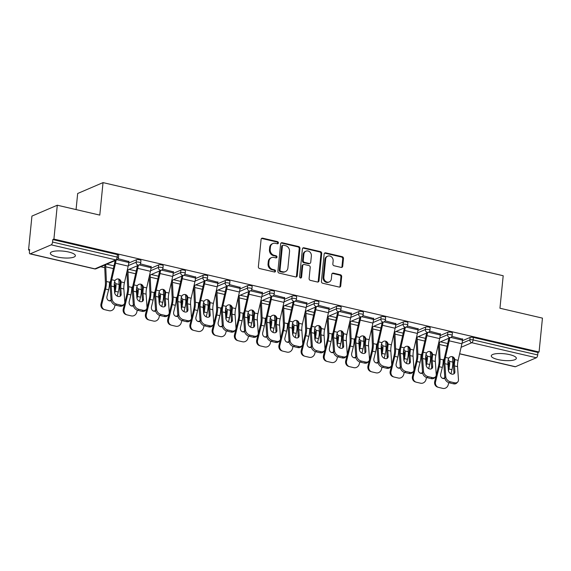 <?xml version="1.0" encoding="UTF-8"?>
<svg xmlns="http://www.w3.org/2000/svg" width="571" height="571" viewBox="0 0 571 571"><rect width="100%" height="100%" fill="white"/><g stroke="black" fill="none" stroke-linecap="round" stroke-linejoin="round"><path stroke-width="0.86" d="M278.391 242.932A1.106 0.964 66.8 0 0 277.52 241.64L262.646 238.178A1.585 1.37 66.8 0 0 261.097 239.37L258.37 266.707A1.585 1.37 66.8 0 0 259.612 268.548L274.487 272.01A1.106 0.964 66.8 0 0 274.701 269.89L272.774 269.441A5.068 4.397 66.8 0 1 268.784 263.538L269.012 261.261A5.068 4.397 66.8 0 1 271.489 257.642A5.068 4.397 66.8 0 1 273.973 257.442L275.9 257.892A1.106 0.964 66.8 0 0 276.107 255.765L274.187 255.316A5.068 4.397 66.8 0 1 270.19 249.413L270.418 247.136A5.068 4.397 66.8 0 1 272.902 243.517A5.068 4.397 66.8 0 1 275.386 243.317L277.306 243.767A1.106 0.964 66.8 0 0 278.391 242.932M277.442 243.788A1.106 0.964 66.8 0 0 276.778 241.961L261.911 238.5A1.585 1.37 66.8 0 0 261.525 238.464M274.622 272.032A1.106 0.964 66.8 0 0 273.959 270.204L272.039 269.755L272.774 269.441M276.029 257.914A1.106 0.964 66.8 0 0 275.372 256.079L273.445 255.637L274.187 255.316M509.575 354.62A12.591 3.369 -174.3 0 0 491.281 355.847A12.591 3.369 -174.3 0 0 498.04 359.566A12.591 3.369 -174.3 0 0 516.334 358.345A12.591 3.369 -174.3 0 0 509.575 354.62M68.62 252.004A12.591 3.369 -174.3 0 0 50.334 253.224A12.591 3.369 -174.3 0 0 57.086 256.95A12.591 3.369 -174.3 0 0 75.379 255.722A12.591 3.369 -174.3 0 0 68.62 252.004M341.158 267.406A1.585 1.37 66.8 0 0 342.707 266.214L343.478 258.542A1.585 1.37 66.8 0 0 342.229 256.7L325.706 252.853A1.585 1.37 66.8 0 0 324.157 254.052L321.43 281.382A1.585 1.37 66.8 0 0 322.679 283.23L339.195 287.07A1.585 1.37 66.8 0 0 340.744 285.878L341.672 276.614A1.585 1.37 66.8 0 0 340.423 274.772L333.357 273.124A1.585 1.37 66.8 0 0 331.801 274.316L331.344 278.912A4.24 3.676 66.8 0 1 329.267 281.938A4.24 3.676 66.8 0 1 325.441 281.182A4.24 3.676 66.8 0 1 323.857 277.171L325.648 259.177A4.24 3.676 66.8 0 1 327.725 256.151A4.24 3.676 66.8 0 1 331.551 256.907A4.24 3.676 66.8 0 1 333.143 260.918L332.843 263.916A1.585 1.37 66.8 0 0 334.092 265.758L341.158 267.406M30.292 253.817L94.893 268.848L115.813 259.876L51.212 244.845L30.292 253.817A2.42 1.021 -76.9 0 1 29.97 253.852A2.42 1.021 -76.9 0 1 29.414 251.968L29.656 249.498L28.55 249.97L31.933 216.088L57.293 205.217L99.789 215.103L103.03 182.613L503.194 275.743L499.953 308.233L542.45 318.126L539.067 352.007L53.91 239.099L52.803 239.57L52.553 242.047L117.155 257.086L117.405 254.609L52.803 239.57M57.293 205.217L53.91 239.099M299.939 248.414A1.585 1.37 66.8 0 0 298.69 246.572L282.174 242.725A1.585 1.37 66.8 0 0 280.625 243.917L277.891 271.254A1.585 1.37 66.8 0 0 279.14 273.095L295.664 276.942A1.585 1.37 66.8 0 0 297.213 275.75L299.939 248.414L299.204 248.728A1.585 1.37 66.8 0 0 297.955 246.886L281.432 243.039A1.585 1.37 66.8 0 0 281.053 243.01M303.943 247.793L320.459 251.633A1.585 1.37 66.8 0 1 321.709 253.481L318.982 280.811A1.585 1.37 66.8 0 1 317.426 282.01L310.36 280.361A1.585 1.37 66.8 0 1 309.111 278.52L310.217 267.428A1.585 1.37 66.8 0 0 308.968 265.586L304.279 264.494A1.585 1.37 66.8 0 0 302.73 265.686L301.574 277.228A1.106 0.964 66.8 0 1 299.618 276.771L302.387 248.985A1.585 1.37 66.8 0 1 303.943 247.793L303.201 248.107L319.717 251.954L320.459 251.633M103.03 182.613L77.67 193.49L76.064 209.586M51.212 244.845A2.42 1.021 -76.9 0 0 52.553 242.047M539.067 352.007L537.961 352.478L537.711 354.955A2.42 1.021 103.1 0 1 536.369 357.753L515.449 366.725A2.42 1.021 103.1 0 1 515.135 366.76L459.619 353.842M104.75 267.706L100.717 266.764M29.585 250.212L28.55 249.97M128.889 261.518L118.183 258.699M447.864 332.243A2.42 0.65 5.7 0 1 451.111 332.272A2.42 0.65 5.7 0 1 452.41 332.986L452.161 335.462A2.42 0.65 5.7 0 0 450.862 334.742A2.42 0.65 -174.3 0 0 447.614 334.72L447.864 332.243L440.191 335.534M462.439 340.716L470.111 337.425A2.42 0.65 5.7 0 1 473.359 337.447L473.109 339.923L537.711 354.955M537.961 352.478L473.359 337.447M117.405 254.609A2.42 0.65 5.7 0 1 118.704 255.323L118.454 257.799A2.42 0.65 5.7 0 0 117.155 257.086A2.42 1.021 -76.9 0 1 115.813 259.876A2.42 2.098 66.8 0 0 116.998 259.784A2.42 2.42 0 0 0 118.454 257.799M440.348 334.006L429.642 331.187M403.369 321.894A2.42 0.65 5.7 0 1 406.616 321.916A2.42 0.65 5.7 0 1 407.915 322.629L407.665 325.106A2.42 0.65 5.7 0 0 406.366 324.392A2.42 0.65 -174.3 0 0 403.119 324.364L403.369 321.894L395.696 325.177M395.86 323.65L385.147 320.831M358.873 311.538A2.42 0.65 5.7 0 1 362.121 311.559A2.42 0.65 5.7 0 1 363.42 312.273L363.17 314.749A2.42 0.65 5.7 0 0 361.871 314.036A2.42 0.65 -174.3 0 0 358.624 314.014L358.873 311.538L351.208 314.828M351.365 313.293L340.651 310.474M314.378 301.181A2.42 0.65 5.7 0 1 317.626 301.202A2.42 0.65 5.7 0 1 318.925 301.923L318.682 304.393A2.42 0.65 5.7 0 0 317.383 303.679A2.42 0.65 -174.3 0 0 314.129 303.658L314.378 301.181L306.713 304.471M306.87 302.937L296.156 300.118M269.883 290.825A2.42 0.65 5.7 0 1 273.131 290.846A2.42 0.65 5.7 0 1 274.43 291.567L274.187 294.044A2.42 0.65 5.7 0 0 272.888 293.323A2.42 0.65 -174.3 0 0 269.64 293.301L269.883 290.825L262.217 294.115M262.375 292.588L251.661 289.768M225.388 280.475A2.42 0.65 5.7 0 1 228.636 280.497A2.42 0.65 5.7 0 1 229.935 281.21L229.692 283.687A2.42 0.65 5.7 0 0 228.393 282.966A2.42 0.65 -174.3 0 0 225.145 282.945L225.388 280.475L217.722 283.758M217.879 282.231L207.166 279.412M180.893 270.119A2.42 0.65 5.7 0 1 184.14 270.14A2.42 0.65 5.7 0 1 185.447 270.854L185.197 273.331A2.42 0.65 5.7 0 0 183.898 272.617A2.42 0.65 -174.3 0 0 180.65 272.595L180.893 270.119L173.227 273.402M173.384 271.875L162.678 269.055M136.405 259.762A2.42 0.65 5.7 0 1 139.652 259.784A2.42 0.65 5.7 0 1 140.951 260.497L140.702 262.974A2.42 0.65 5.7 0 0 139.403 262.26A2.42 0.65 -174.3 0 0 136.155 262.239L136.405 259.762L128.732 263.053M151.137 266.7L140.43 263.881M158.645 264.937A2.42 0.65 5.7 0 1 161.9 264.958A2.42 0.65 5.7 0 1 163.199 265.679L162.949 268.156A2.42 0.65 5.7 0 0 161.65 267.435A2.42 0.65 -174.3 0 0 158.403 267.414L158.645 264.937L150.98 268.227M195.632 277.049L184.918 274.23M203.14 275.293A2.42 0.65 5.7 0 1 206.388 275.315A2.42 0.65 5.7 0 1 207.694 276.036L207.444 278.505A2.42 0.65 5.7 0 0 206.145 277.791A2.42 0.65 -174.3 0 0 202.898 277.77L203.14 275.293L195.475 278.584M240.127 287.406L229.414 284.586M247.636 285.65A2.42 0.65 5.7 0 1 250.883 285.671A2.42 0.65 5.7 0 1 252.182 286.385L251.939 288.862A2.42 0.65 5.7 0 0 250.64 288.148A2.42 0.65 -174.3 0 0 247.393 288.127L247.636 285.65L239.97 288.94M284.622 297.762L273.909 294.943M292.131 296.006A2.42 0.65 5.7 0 1 295.378 296.028A2.42 0.65 5.7 0 1 296.677 296.742L296.435 299.218A2.42 0.65 5.7 0 0 295.136 298.505A2.42 0.65 -174.3 0 0 291.881 298.483L292.131 296.006L284.465 299.29M329.117 308.119L318.404 305.299M336.626 306.356A2.42 0.65 5.7 0 1 339.873 306.384A2.42 0.65 5.7 0 1 341.173 307.098L340.93 309.575A2.42 0.65 5.7 0 0 339.624 308.854A2.42 0.65 -174.3 0 0 336.376 308.832L336.626 306.356L328.96 309.646M373.612 318.475L362.899 315.656M381.121 316.712A2.42 0.65 5.7 0 1 384.369 316.734A2.42 0.65 5.7 0 1 385.668 317.455L385.418 319.924A2.42 0.65 5.7 0 0 384.119 319.21A2.42 0.65 -174.3 0 0 380.871 319.189L381.121 316.712L373.448 320.003M418.1 328.825L407.394 326.005M425.616 327.069A2.42 0.65 5.7 0 1 428.864 327.09A2.42 0.65 5.7 0 1 430.163 327.804L429.913 330.281A2.42 0.65 5.7 0 0 428.614 329.567A2.42 0.65 -174.3 0 0 425.366 329.546L425.616 327.069L417.943 330.359M462.596 339.181L451.889 336.362M272.902 243.517L272.16 243.838A5.068 4.397 66.8 0 0 269.676 247.457L270.418 247.136M273.445 255.637A5.068 4.397 66.8 0 1 269.455 249.734L269.676 247.457M271.489 257.642L270.754 257.964A5.068 4.397 66.8 0 0 268.27 261.575L269.012 261.261M272.039 269.755A5.068 4.397 66.8 0 1 268.042 263.852L268.27 261.575M296.042 276.971A1.585 1.37 66.8 0 0 296.47 276.064L299.204 248.728M283.501 245.209A1.106 0.964 66.8 0 0 282.417 246.044L280.018 270.04A1.106 0.964 66.8 0 0 280.896 271.332L282.923 271.803A5.068 4.397 66.8 0 0 285.407 271.603A5.068 4.397 66.8 0 0 287.891 267.985L289.526 251.583A5.068 4.397 66.8 0 0 285.529 245.68L283.501 245.209M282.959 245.252L282.217 245.573A1.106 0.964 66.8 0 0 281.674 246.358L282.417 246.044M285.407 271.603L284.665 271.917A5.068 4.397 66.8 0 1 282.188 272.117L280.154 271.646A1.106 0.964 66.8 0 1 279.283 270.354L281.674 246.358M317.804 282.038A1.585 1.37 66.8 0 0 318.24 281.132L320.966 253.795A1.585 1.37 66.8 0 0 319.717 251.954M303.501 264.559L302.766 264.873A1.585 1.37 66.8 0 0 301.988 266.007L300.838 277.549L301.574 277.228M300.624 278.084A1.106 0.964 66.8 0 0 300.838 277.549M311.366 255.929A4.24 3.676 66.8 0 0 309.775 251.911A4.24 3.676 66.8 0 0 305.949 251.161A4.24 3.676 66.8 0 0 303.879 254.188L303.244 260.526A1.585 1.37 66.8 0 0 304.493 262.367L309.182 263.459A1.585 1.37 66.8 0 0 310.731 262.267L311.366 255.929M305.949 251.161L305.214 251.476A4.24 3.676 66.8 0 0 303.137 254.502L303.879 254.188M309.953 263.395L309.218 263.716A1.585 1.37 66.8 0 1 308.44 263.781L303.751 262.689A1.585 1.37 66.8 0 1 302.502 260.84L303.137 254.502M303.201 248.107A1.585 1.37 66.8 0 0 302.823 248.078M327.725 256.151L326.983 256.472A4.24 3.676 66.8 0 0 324.913 259.491L325.648 259.177M329.267 281.938L328.532 282.252A4.24 3.676 66.8 0 1 324.706 281.503A4.24 3.676 66.8 0 1 323.115 277.485L324.913 259.491M339.574 287.106A1.585 1.37 66.8 0 0 340.009 286.199L340.93 276.935A1.585 1.37 66.8 0 0 339.681 275.086L332.615 273.445A1.585 1.37 66.8 0 0 332.236 273.409M341.537 267.435A1.585 1.37 66.8 0 0 341.972 266.529L342.736 258.863A1.585 1.37 66.8 0 0 341.487 257.014L324.97 253.174A1.585 1.37 66.8 0 0 324.592 253.139M114.486 290.411A10.813 4.547 -76.9 0 0 114.949 287.548A10.813 4.547 -76.9 0 0 115.049 285.992L114.771 284.629A3.712 2.805 45.3 0 0 114.279 283.766M118.854 279.362L119.082 284.437A12.912 5.425 103.1 0 1 118.975 287.848A12.912 5.425 103.1 0 1 118.254 292.009L117.233 296.135M114.5 281.981A3.712 2.805 -134.7 0 1 115.756 283.666L116.034 285.015A12.912 5.425 103.1 0 1 115.906 287.134A12.912 5.425 103.1 0 1 115.185 291.296L114.728 293.144M105.771 264.601A10.813 4.547 -76.9 0 0 105.735 266.814L106.392 281.482A12.912 5.425 103.1 0 1 106.285 284.9A12.912 5.425 103.1 0 1 105.556 289.054L101.859 304.065A4.839 4.39 107.3 0 0 104.693 309.682L103.851 309.418A4.839 4.39 -72.7 0 1 101.017 303.801L104.714 288.79A10.813 4.547 -76.9 0 0 105.321 285.307A10.813 4.547 -76.9 0 0 105.407 282.452L104.757 267.785A12.912 5.425 103.1 0 1 104.807 265.008M110.524 281.296A3.712 2.805 -134.7 0 0 110.182 281.574A3.712 2.805 -134.7 0 0 109.718 282.26L109.475 283.487A12.912 5.425 103.1 0 1 109.346 285.614A12.912 5.425 103.1 0 1 108.626 289.768L106.97 296.477A3.712 3.369 -72.7 0 0 111.181 300.724M104.693 309.682A4.839 4.39 107.3 0 0 104.978 309.76L109.111 310.724A4.839 4.39 107.3 0 0 114.55 307.02L115.049 305M108.733 300.624A3.712 3.369 107.3 0 0 111.095 300.068M110.431 281.931A3.712 2.805 45.3 0 0 109.775 282.138M121.195 294.094A3.712 2.719 -137 0 1 120.631 295.864A3.712 2.719 -137 0 1 118.133 296.456A3.712 2.719 -137 0 1 114.635 292.566L114.236 286.742A10.813 4.547 103.1 0 1 114.3 283.487A10.813 4.547 103.1 0 1 114.514 281.874L115.064 280.511A3.712 3.369 -78.5 0 1 121.095 281.917L121.081 283.402L120.21 283.223A12.912 5.425 -76.9 0 0 119.903 285.429A12.912 5.425 -76.9 0 0 119.817 289.311L120.224 295.136L121.195 294.094L120.795 288.262A10.813 4.547 103.1 0 1 120.859 285.015A10.813 4.547 103.1 0 1 121.081 283.402M112.066 299.061A4.839 3.547 43 0 0 116.627 304.136L115.656 305.178A4.839 3.547 -137 0 1 111.095 300.103L112.066 299.061L111.167 286.028A10.813 4.547 103.1 0 1 111.238 282.773A10.813 4.547 103.1 0 1 111.73 279.74L115.506 263.174A12.912 5.425 -76.9 0 0 116.027 260.198M115.064 260.612A10.813 4.547 103.1 0 1 114.643 262.995L110.867 279.562A12.912 5.425 -76.9 0 0 110.274 283.187A12.912 5.425 -76.9 0 0 110.196 287.07L111.095 300.103M116.627 304.136L120.766 305.1A4.839 3.547 43 0 0 124.021 304.322A4.839 3.547 43 0 0 124.764 302.016L123.857 288.976A10.813 4.547 103.1 0 1 123.928 285.728A10.813 4.547 103.1 0 1 124.428 282.695L128.197 266.129A12.912 5.425 -76.9 0 0 128.796 262.503L128.925 261.204M120.21 283.223L120.231 281.739A3.712 3.369 101.5 0 0 118.061 278.941M124.021 304.322L123.043 305.371A4.839 3.547 -137 0 1 119.789 306.142L120.766 305.1M115.656 305.178L119.789 306.142M120.046 296.299A3.712 2.719 43 0 0 120.224 295.136M136.733 295.585A10.813 4.547 -76.9 0 0 137.197 292.73A10.813 4.547 -76.9 0 0 137.297 291.167L137.019 289.811A3.712 2.805 45.3 0 0 136.519 288.94M141.101 284.544L141.33 289.618A12.912 5.425 103.1 0 1 141.223 293.03A12.912 5.425 103.1 0 1 140.502 297.184L139.481 301.31M136.747 287.156A3.712 2.805 -134.7 0 1 138.004 288.84L138.282 290.196A12.912 5.425 103.1 0 1 138.153 292.316A12.912 5.425 103.1 0 1 137.433 296.47L136.976 298.319M128.018 269.776A10.813 4.547 -76.9 0 0 127.983 271.989L128.639 286.663A12.912 5.425 103.1 0 1 128.525 290.075A12.912 5.425 103.1 0 1 127.804 294.229L124.107 309.239A4.839 4.39 107.3 0 0 126.94 314.857L126.098 314.6A4.839 4.39 -72.7 0 1 123.265 308.982L126.962 293.972A10.813 4.547 -76.9 0 0 127.569 290.489A10.813 4.547 -76.9 0 0 127.654 287.627L127.005 272.959A12.912 5.425 103.1 0 1 126.99 271.432M132.772 286.478A3.712 2.805 -134.7 0 0 132.429 286.749A3.712 2.805 -134.7 0 0 131.965 287.434L131.723 288.669A12.912 5.425 103.1 0 1 131.594 290.789A12.912 5.425 103.1 0 1 130.873 294.943L129.217 301.652A3.712 3.369 -72.7 0 0 133.428 305.899M126.94 314.857A4.839 4.39 107.3 0 0 127.226 314.935L131.359 315.899A4.839 4.39 107.3 0 0 136.797 312.194L137.297 310.174M130.98 305.799A3.712 3.369 107.3 0 0 133.336 305.249M132.672 287.106A3.712 2.805 45.3 0 0 132.022 287.313M158.981 300.767A10.813 4.547 -76.9 0 0 159.437 297.905A10.813 4.547 -76.9 0 0 159.537 296.342L159.266 294.986A3.712 2.805 45.3 0 0 158.767 294.115M163.349 289.718L163.577 294.793A12.912 5.425 103.1 0 1 163.47 298.205A12.912 5.425 103.1 0 1 162.749 302.366L161.729 306.491M158.995 292.338A3.712 2.805 -134.7 0 1 160.244 294.015L160.53 295.371A12.912 5.425 103.1 0 1 160.401 297.491A12.912 5.425 103.1 0 1 159.68 301.652L159.223 303.501M150.266 274.951A10.813 4.547 -76.9 0 0 150.23 277.171L150.88 291.838A12.912 5.425 103.1 0 1 150.773 295.25A12.912 5.425 103.1 0 1 150.052 299.411L146.354 314.421A4.839 4.39 107.3 0 0 149.188 320.038L148.346 319.774A4.839 4.39 -72.7 0 1 145.512 314.157L149.209 299.147A10.813 4.547 -76.9 0 0 149.816 295.664A10.813 4.547 -76.9 0 0 149.902 292.809L149.252 278.134A12.912 5.425 103.1 0 1 149.238 276.607M155.019 291.653A3.712 2.805 -134.7 0 0 154.677 291.931A3.712 2.805 -134.7 0 0 154.213 292.616L153.963 293.844A12.912 5.425 103.1 0 1 153.842 295.964A12.912 5.425 103.1 0 1 153.121 300.125L151.465 306.834A3.712 3.369 -72.7 0 0 155.676 311.074M149.188 320.038A4.839 4.39 107.3 0 0 149.474 320.117L153.606 321.08A4.839 4.39 107.3 0 0 159.045 317.376L159.545 315.356M153.228 310.974A3.712 3.369 107.3 0 0 155.583 310.424M154.919 292.281A3.712 2.805 45.3 0 0 154.27 292.495M181.228 305.942A10.813 4.547 -76.9 0 0 181.685 303.08A10.813 4.547 -76.9 0 0 181.785 301.524L181.514 300.16A3.712 2.805 45.3 0 0 181.014 299.297M185.596 294.893L185.825 299.968A12.912 5.425 103.1 0 1 185.718 303.387A12.912 5.425 103.1 0 1 184.99 307.541L183.976 311.666M181.243 297.512A3.712 2.805 -134.7 0 1 182.492 299.197L182.777 300.546A12.912 5.425 103.1 0 1 182.649 302.673A12.912 5.425 103.1 0 1 181.928 306.827L181.471 308.675M172.513 280.133A10.813 4.547 -76.9 0 0 172.478 282.345L173.127 297.013A12.912 5.425 103.1 0 1 173.02 300.432A12.912 5.425 103.1 0 1 172.299 304.586L168.602 319.596A4.839 4.39 107.3 0 0 171.436 325.213L170.593 324.949A4.839 4.39 -72.7 0 1 167.753 319.332L171.457 304.322A10.813 4.547 -76.9 0 0 172.064 300.846A10.813 4.547 -76.9 0 0 172.149 297.983L171.5 283.316A12.912 5.425 103.1 0 1 171.486 281.781M177.267 296.834A3.712 2.805 -134.7 0 0 176.924 297.106A3.712 2.805 -134.7 0 0 176.46 297.791L176.211 299.018A12.912 5.425 103.1 0 1 176.089 301.145A12.912 5.425 103.1 0 1 175.368 305.299L173.712 312.009A3.712 3.369 -72.7 0 0 177.924 316.255M171.436 325.213A4.839 4.39 107.3 0 0 171.721 325.292L175.854 326.255A4.839 4.39 107.3 0 0 181.292 322.551L181.792 320.531M175.475 316.156A3.712 3.369 107.3 0 0 177.831 315.599M177.167 297.462A3.712 2.805 45.3 0 0 176.51 297.669M203.476 311.116A10.813 4.547 -76.9 0 0 203.933 308.261A10.813 4.547 -76.9 0 0 204.033 306.698L203.761 305.342A3.712 2.805 45.3 0 0 203.262 304.471M207.844 300.075L208.072 305.15A12.912 5.425 103.1 0 1 207.965 308.561A12.912 5.425 103.1 0 1 207.237 312.715L206.224 316.841M203.49 302.687A3.712 2.805 -134.7 0 1 204.739 304.372L205.018 305.728A12.912 5.425 103.1 0 1 204.896 307.848A12.912 5.425 103.1 0 1 204.175 312.002L203.719 313.857M194.761 285.307A10.813 4.547 -76.9 0 0 194.725 287.527L195.375 302.195A12.912 5.425 103.1 0 1 195.268 305.606A12.912 5.425 103.1 0 1 194.547 309.767L190.85 324.778A4.839 4.39 107.3 0 0 193.683 330.395L192.841 330.131A4.839 4.39 -72.7 0 1 190 324.514L193.705 309.503A10.813 4.547 -76.9 0 0 194.311 306.02A10.813 4.547 -76.9 0 0 194.397 303.158L193.747 288.491A12.912 5.425 103.1 0 1 193.733 286.963M199.515 302.009A3.712 2.805 -134.7 0 0 199.172 302.287A3.712 2.805 -134.7 0 0 198.708 302.965L198.458 304.2A12.912 5.425 103.1 0 1 198.337 306.32A12.912 5.425 103.1 0 1 197.616 310.481L195.96 317.19A3.712 3.369 -72.7 0 0 200.171 321.43M193.683 330.395A4.839 4.39 107.3 0 0 193.969 330.466L198.101 331.43A4.839 4.39 107.3 0 0 203.54 327.725L204.04 325.713M197.723 321.33A3.712 3.369 107.3 0 0 200.078 320.781M199.415 302.637A3.712 2.805 45.3 0 0 198.758 302.851M225.723 316.298A10.813 4.547 -76.9 0 0 226.18 313.436A10.813 4.547 -76.9 0 0 226.28 311.88L226.009 310.517A3.712 2.805 45.3 0 0 225.509 309.653M230.092 305.249L230.32 310.324A12.912 5.425 103.1 0 1 230.213 313.736A12.912 5.425 103.1 0 1 229.485 317.897L228.471 322.023M225.738 307.869A3.712 2.805 -134.7 0 1 226.987 309.553L227.265 310.902A12.912 5.425 103.1 0 1 227.144 313.022A12.912 5.425 103.1 0 1 226.423 317.183L225.966 319.032M217.001 290.489A10.813 4.547 -76.9 0 0 216.973 292.702L217.622 307.369A12.912 5.425 103.1 0 1 217.515 310.788A12.912 5.425 103.1 0 1 216.794 314.942L213.097 329.952A4.839 4.39 107.3 0 0 215.931 335.57L215.089 335.305A4.839 4.39 -72.7 0 1 212.248 329.688L215.952 314.678A10.813 4.547 -76.9 0 0 216.559 311.195A10.813 4.547 -76.9 0 0 216.645 308.34L215.995 293.665A12.912 5.425 103.1 0 1 215.981 292.138M221.762 307.184A3.712 2.805 -134.7 0 0 221.42 307.462A3.712 2.805 -134.7 0 0 220.948 308.147L220.706 309.375A12.912 5.425 103.1 0 1 220.584 311.502A12.912 5.425 103.1 0 1 219.864 315.656L218.208 322.365A3.712 3.369 -72.7 0 0 222.419 326.605M215.931 335.57A4.839 4.39 107.3 0 0 216.216 335.648L220.349 336.612A4.839 4.39 107.3 0 0 225.788 332.907L226.287 330.887M219.971 326.512A3.712 3.369 107.3 0 0 222.326 325.955M221.662 307.819A3.712 2.805 45.3 0 0 221.006 308.026M143.442 299.268A3.712 2.719 -137 0 1 142.878 301.038A3.712 2.719 -137 0 1 140.38 301.638A3.712 2.719 -137 0 1 136.883 297.741L136.483 291.917A10.813 4.547 103.1 0 1 136.548 288.662A10.813 4.547 103.1 0 1 136.762 287.056L137.311 285.693A3.712 3.369 -78.5 0 1 143.342 287.099L143.328 288.583L142.45 288.405A12.912 5.425 -76.9 0 0 142.15 290.603A12.912 5.425 -76.9 0 0 142.065 294.486L142.472 300.31L143.442 299.268L143.043 293.444A10.813 4.547 103.1 0 1 143.107 290.189A10.813 4.547 103.1 0 1 143.328 288.583M134.313 304.236A4.839 3.547 43 0 0 138.874 309.318L137.904 310.36A4.839 3.547 -137 0 1 133.343 305.285L134.313 304.236L133.414 291.203A10.813 4.547 103.1 0 1 133.478 287.948A10.813 4.547 103.1 0 1 133.978 284.915L137.754 268.349A12.912 5.425 -76.9 0 0 138.275 265.379M137.311 265.793A10.813 4.547 103.1 0 1 136.89 268.17L133.114 284.743A12.912 5.425 -76.9 0 0 132.522 288.362A12.912 5.425 -76.9 0 0 132.443 292.245L133.343 305.285M138.874 309.318L143.014 310.281A4.839 3.547 43 0 0 146.269 309.503A4.839 3.547 43 0 0 147.011 307.191L146.105 294.158A10.813 4.547 103.1 0 1 146.176 290.903A10.813 4.547 103.1 0 1 146.676 287.87L150.444 271.304A12.912 5.425 -76.9 0 0 151.037 267.678L151.172 266.379M142.45 288.405L142.479 286.92A3.712 3.369 101.5 0 0 140.309 284.115M146.269 309.503L145.291 310.545A4.839 3.547 -137 0 1 142.036 311.323L143.014 310.281M137.904 310.36L142.036 311.323M142.293 301.474A3.712 2.719 43 0 0 142.472 300.31M165.69 304.45A3.712 2.719 -137 0 1 165.126 306.22A3.712 2.719 -137 0 1 162.628 306.813A3.712 2.719 -137 0 1 159.131 302.923L158.731 297.091A10.813 4.547 103.1 0 1 158.795 293.844A10.813 4.547 103.1 0 1 159.009 292.231L159.559 290.867A3.712 3.369 -78.5 0 1 165.59 292.273L165.569 293.758L164.698 293.58A12.912 5.425 -76.9 0 0 164.391 295.778A12.912 5.425 -76.9 0 0 164.312 299.661L164.719 305.492L165.69 304.45L165.29 298.619A10.813 4.547 103.1 0 1 165.354 295.371A10.813 4.547 103.1 0 1 165.569 293.758M156.561 309.418A4.839 3.547 43 0 0 161.122 314.493L160.151 315.535A4.839 3.547 -137 0 1 155.59 310.46L156.561 309.418L155.662 296.378A10.813 4.547 103.1 0 1 155.726 293.13A10.813 4.547 103.1 0 1 156.226 290.097L160.001 273.523A12.912 5.425 -76.9 0 0 160.522 270.554M159.559 270.968A10.813 4.547 103.1 0 1 159.138 273.352L155.362 289.918A12.912 5.425 -76.9 0 0 154.77 293.544A12.912 5.425 -76.9 0 0 154.684 297.42L155.59 310.46M161.122 314.493L165.262 315.456A4.839 3.547 43 0 0 168.516 314.678A4.839 3.547 43 0 0 169.259 312.373L168.352 299.332A10.813 4.547 103.1 0 1 168.424 296.085A10.813 4.547 103.1 0 1 168.923 293.044L172.692 276.478A12.912 5.425 -76.9 0 0 173.284 272.859L173.42 271.553M164.698 293.58L164.726 292.095A3.712 3.369 101.5 0 0 162.557 289.29M168.516 314.678L167.539 315.72A4.839 3.547 -137 0 1 164.284 316.498L165.262 315.456M160.151 315.535L164.284 316.498M164.541 306.648A3.712 2.719 43 0 0 164.719 305.492M187.938 309.625A3.712 2.719 -137 0 1 187.374 311.395A3.712 2.719 -137 0 1 184.876 311.987A3.712 2.719 -137 0 1 181.378 308.097L180.971 302.273A10.813 4.547 103.1 0 1 181.043 299.018A10.813 4.547 103.1 0 1 181.257 297.412L181.799 296.049A3.712 3.369 -78.5 0 1 187.838 297.448L187.816 298.933L186.945 298.761A12.912 5.425 -76.9 0 0 186.638 300.96A12.912 5.425 -76.9 0 0 186.56 304.843L186.967 310.667L187.938 309.625L187.538 303.801A10.813 4.547 103.1 0 1 187.602 300.546A10.813 4.547 103.1 0 1 187.816 298.933M178.809 314.592A4.839 3.547 43 0 0 183.37 319.667L182.399 320.716A4.839 3.547 -137 0 1 177.838 315.635L178.809 314.592L177.909 301.559A10.813 4.547 103.1 0 1 177.974 298.305A10.813 4.547 103.1 0 1 178.473 295.271L182.249 278.705A12.912 5.425 -76.9 0 0 182.77 275.729M181.806 276.143A10.813 4.547 103.1 0 1 181.385 278.527L177.61 295.093A12.912 5.425 -76.9 0 0 177.017 298.719A12.912 5.425 -76.9 0 0 176.931 302.601L177.838 315.635M183.37 319.667L187.509 320.631A4.839 3.547 43 0 0 190.764 319.86A4.839 3.547 43 0 0 191.499 317.547L190.6 304.514A10.813 4.547 103.1 0 1 190.671 301.26A10.813 4.547 103.1 0 1 191.164 298.226L194.939 281.66A12.912 5.425 -76.9 0 0 195.532 278.034L195.667 276.735M186.945 298.761L186.974 297.277A3.712 3.369 101.5 0 0 184.804 294.472M190.764 319.86L189.786 320.902A4.839 3.547 -137 0 1 186.531 321.673L187.509 320.631M182.399 320.716L186.531 321.673M186.788 311.83A3.712 2.719 43 0 0 186.967 310.667M210.185 314.799A3.712 2.719 -137 0 1 209.614 316.57A3.712 2.719 -137 0 1 207.123 317.169A3.712 2.719 -137 0 1 203.626 313.279L203.219 307.448A10.813 4.547 103.1 0 1 203.29 304.2A10.813 4.547 103.1 0 1 203.504 302.587L204.047 301.224A3.712 3.369 -78.5 0 1 210.085 302.63L210.064 304.115L209.193 303.936A12.912 5.425 -76.9 0 0 208.886 306.135A12.912 5.425 -76.9 0 0 208.808 310.017L209.207 315.849L210.185 314.799L209.785 308.975A10.813 4.547 103.1 0 1 209.85 305.721A10.813 4.547 103.1 0 1 210.064 304.115M201.056 319.774A4.839 3.547 43 0 0 205.617 324.849L204.646 325.891A4.839 3.547 -137 0 1 200.086 320.816L201.056 319.774L200.157 306.734A10.813 4.547 103.1 0 1 200.221 303.486A10.813 4.547 103.1 0 1 200.721 300.446L204.497 283.88A12.912 5.425 -76.9 0 0 205.018 280.911M204.054 281.325A10.813 4.547 103.1 0 1 203.633 283.701L199.857 300.275A12.912 5.425 -76.9 0 0 199.265 303.893A12.912 5.425 -76.9 0 0 199.179 307.776L200.086 320.816M205.617 324.849L209.757 325.813A4.839 3.547 43 0 0 213.012 325.035A4.839 3.547 43 0 0 213.747 322.722L212.847 309.689A10.813 4.547 103.1 0 1 212.919 306.434A10.813 4.547 103.1 0 1 213.411 303.401L217.187 286.835A12.912 5.425 -76.9 0 0 217.779 283.209L217.915 281.91M209.193 303.936L209.222 302.452A3.712 3.369 101.5 0 0 207.052 299.647M213.012 325.035L212.034 326.077A4.839 3.547 -137 0 1 208.779 326.855L209.757 325.813M204.646 325.891L208.779 326.855M209.036 317.005A3.712 2.719 43 0 0 209.207 315.849M232.433 319.981A3.712 2.719 -137 0 1 231.862 321.751A3.712 2.719 -137 0 1 229.371 322.344A3.712 2.719 -137 0 1 225.873 318.454L225.466 312.623A10.813 4.547 103.1 0 1 225.538 309.375A10.813 4.547 103.1 0 1 225.752 307.762L226.294 306.399A3.712 3.369 -78.5 0 1 232.333 307.805L232.311 309.289L231.441 309.111A12.912 5.425 -76.9 0 0 231.134 311.316A12.912 5.425 -76.9 0 0 231.055 315.192L231.455 321.023L232.433 319.981L232.026 314.15A10.813 4.547 103.1 0 1 232.097 310.902A10.813 4.547 103.1 0 1 232.311 309.289M223.304 324.949A4.839 3.547 43 0 0 227.865 330.024L226.894 331.066A4.839 3.547 -137 0 1 222.333 325.991L223.304 324.949L222.405 311.909A10.813 4.547 103.1 0 1 222.469 308.661A10.813 4.547 103.1 0 1 222.968 305.628L226.744 289.062A12.912 5.425 -76.9 0 0 227.265 286.085M226.302 286.499A10.813 4.547 103.1 0 1 225.873 288.883L222.105 305.449A12.912 5.425 -76.9 0 0 221.512 309.075A12.912 5.425 -76.9 0 0 221.427 312.958L222.333 325.991M227.865 330.024L231.997 330.987A4.839 3.547 43 0 0 235.259 330.209A4.839 3.547 43 0 0 235.994 327.904L235.095 314.864A10.813 4.547 103.1 0 1 235.166 311.616A10.813 4.547 103.1 0 1 235.659 308.583L239.435 292.009A12.912 5.425 -76.9 0 0 240.027 288.391L240.155 287.085M231.441 309.111L231.469 307.626A3.712 3.369 101.5 0 0 229.299 304.828M235.259 330.209L234.281 331.251A4.839 3.547 -137 0 1 231.027 332.029L231.997 330.987M226.894 331.066L231.027 332.029M231.284 322.18A3.712 2.719 43 0 0 231.455 321.023M247.971 321.473A10.813 4.547 -76.9 0 0 248.428 318.618A10.813 4.547 -76.9 0 0 248.528 317.055L248.257 315.692A3.712 2.805 45.3 0 0 247.757 314.828M252.339 310.431L252.56 315.499A12.912 5.425 103.1 0 1 252.453 318.918A12.912 5.425 103.1 0 1 251.732 323.072L250.719 327.197M247.985 313.044A3.712 2.805 -134.7 0 1 249.234 314.728L249.513 316.077A12.912 5.425 103.1 0 1 249.391 318.204A12.912 5.425 103.1 0 1 248.67 322.358L248.214 324.207M239.249 295.664A10.813 4.547 -76.9 0 0 239.22 297.876L239.87 312.551A12.912 5.425 103.1 0 1 239.763 315.963A12.912 5.425 103.1 0 1 239.042 320.117L235.345 335.127A4.839 4.39 107.3 0 0 238.178 340.744L237.336 340.487A4.839 4.39 -72.7 0 1 234.495 334.87L238.2 319.853A10.813 4.547 -76.9 0 0 238.806 316.377A10.813 4.547 -76.9 0 0 238.892 313.515L238.235 298.847A12.912 5.425 103.1 0 1 238.228 297.32M244.01 312.366A3.712 2.805 -134.7 0 0 243.667 312.637A3.712 2.805 -134.7 0 0 243.196 313.322L242.953 314.557A12.912 5.425 103.1 0 1 242.832 316.677A12.912 5.425 103.1 0 1 242.111 320.831L240.455 327.54A3.712 3.369 -72.7 0 0 244.666 331.787M238.178 340.744A4.839 4.39 107.3 0 0 238.464 340.823L242.596 341.786A4.839 4.39 107.3 0 0 248.035 338.082L248.535 336.062M242.218 331.687A3.712 3.369 107.3 0 0 244.574 331.137M243.91 312.994A3.712 2.805 45.3 0 0 243.253 313.201M254.68 325.156A3.712 2.719 -137 0 1 254.109 326.926A3.712 2.719 -137 0 1 251.618 327.526A3.712 2.719 -137 0 1 248.121 323.629L247.714 317.804A10.813 4.547 103.1 0 1 247.785 314.55A10.813 4.547 103.1 0 1 248 312.944L248.542 311.58A3.712 3.369 -78.5 0 1 254.58 312.987L254.559 314.471L253.688 314.293A12.912 5.425 -76.9 0 0 253.381 316.491A12.912 5.425 -76.9 0 0 253.303 320.374L253.702 326.198L254.68 325.156L254.273 319.332A10.813 4.547 103.1 0 1 254.345 316.077A10.813 4.547 103.1 0 1 254.559 314.471M245.551 330.124A4.839 3.547 43 0 0 250.112 335.206L249.134 336.248A4.839 3.547 -137 0 1 244.581 331.173L245.551 330.124L244.652 317.091A10.813 4.547 103.1 0 1 244.716 313.836A10.813 4.547 103.1 0 1 245.216 310.802L248.992 294.236A12.912 5.425 -76.9 0 0 249.513 291.267M248.549 291.674A10.813 4.547 103.1 0 1 248.121 294.058L244.352 310.624A12.912 5.425 -76.9 0 0 243.76 314.25A12.912 5.425 -76.9 0 0 243.674 318.133L244.581 331.173M250.112 335.206L254.245 336.162A4.839 3.547 43 0 0 257.507 335.391A4.839 3.547 43 0 0 258.242 333.079L257.343 320.046A10.813 4.547 103.1 0 1 257.407 316.791A10.813 4.547 103.1 0 1 257.906 313.757L261.682 297.191A12.912 5.425 -76.9 0 0 262.275 293.565L262.403 292.266M253.688 314.293L253.717 312.808A3.712 3.369 101.5 0 0 251.547 310.003M257.507 335.391L256.529 336.433A4.839 3.547 -137 0 1 253.274 337.211L254.245 336.162M249.134 336.248L253.274 337.211M253.531 327.361A3.712 2.719 43 0 0 253.702 326.198M270.219 326.648A10.813 4.547 -76.9 0 0 270.675 323.793A10.813 4.547 -76.9 0 0 270.775 322.23L270.504 320.873A3.712 2.805 45.3 0 0 270.004 320.003M274.587 315.606L274.808 320.681A12.912 5.425 103.1 0 1 274.701 324.092A12.912 5.425 103.1 0 1 273.98 328.254L272.967 332.379M270.233 318.225A3.712 2.805 -134.7 0 1 271.482 319.903L271.76 321.259A12.912 5.425 103.1 0 1 271.639 323.379A12.912 5.425 103.1 0 1 270.918 327.54L270.461 329.388M261.497 300.838A10.813 4.547 -76.9 0 0 261.461 303.058L262.118 317.726A12.912 5.425 103.1 0 1 262.01 321.138A12.912 5.425 103.1 0 1 261.29 325.299L257.585 340.309A4.839 4.39 107.3 0 0 260.426 345.926L259.584 345.662A4.839 4.39 -72.7 0 1 256.743 340.045L260.447 325.035A10.813 4.547 -76.9 0 0 261.047 321.552A10.813 4.547 -76.9 0 0 261.14 318.689L260.483 304.022A12.912 5.425 103.1 0 1 260.476 302.494M266.257 317.54A3.712 2.805 -134.7 0 0 265.915 317.819A3.712 2.805 -134.7 0 0 265.444 318.504L265.201 319.731A12.912 5.425 103.1 0 1 265.08 321.851A12.912 5.425 103.1 0 1 264.359 326.012L262.703 332.722A3.712 3.369 -72.7 0 0 266.914 336.961M260.426 345.926A4.839 4.39 107.3 0 0 260.711 346.005L264.844 346.961A4.839 4.39 107.3 0 0 270.283 343.264L270.775 341.244M264.466 336.861A3.712 3.369 107.3 0 0 266.821 336.312M266.157 318.168A3.712 2.805 45.3 0 0 265.501 318.382M276.928 330.338A3.712 2.719 -137 0 1 276.357 332.108A3.712 2.719 -137 0 1 273.866 332.7A3.712 2.719 -137 0 1 270.368 328.81L269.962 322.979A10.813 4.547 103.1 0 1 270.033 319.731A10.813 4.547 103.1 0 1 270.247 318.118L270.79 316.755A3.712 3.369 -78.5 0 1 276.828 318.161L276.807 319.646L275.936 319.467A12.912 5.425 -76.9 0 0 275.629 321.666A12.912 5.425 -76.9 0 0 275.55 325.549L275.95 331.38L276.928 330.338L276.521 324.506A10.813 4.547 103.1 0 1 276.592 321.259A10.813 4.547 103.1 0 1 276.807 319.646M267.799 335.305A4.839 3.547 43 0 0 272.36 340.38L271.382 341.422A4.839 3.547 -137 0 1 266.821 336.348L267.799 335.305L266.9 322.265A10.813 4.547 103.1 0 1 266.964 319.018A10.813 4.547 103.1 0 1 267.464 315.984L271.232 299.411A12.912 5.425 -76.9 0 0 271.76 296.442M270.797 296.856A10.813 4.547 103.1 0 1 270.368 299.24L266.6 315.806A12.912 5.425 -76.9 0 0 266 319.425A12.912 5.425 -76.9 0 0 265.922 323.307L266.821 336.348M272.36 340.38L276.492 341.344A4.839 3.547 43 0 0 279.747 340.566A4.839 3.547 43 0 0 280.489 338.26L279.59 325.22A10.813 4.547 103.1 0 1 279.654 321.973A10.813 4.547 103.1 0 1 280.154 318.932L283.93 302.366A12.912 5.425 -76.9 0 0 284.522 298.747L284.651 297.441M275.936 319.467L275.964 317.983A3.712 3.369 101.5 0 0 273.795 315.178M279.747 340.566L278.776 341.608A4.839 3.547 -137 0 1 275.522 342.386L276.492 341.344M271.382 341.422L275.522 342.386M275.779 332.536A3.712 2.719 43 0 0 275.95 331.38M292.466 331.83A10.813 4.547 -76.9 0 0 292.923 328.967A10.813 4.547 -76.9 0 0 293.023 327.411L292.752 326.048A3.712 2.805 45.3 0 0 292.252 325.185M296.834 320.781L297.056 325.855A12.912 5.425 103.1 0 1 296.949 329.274A12.912 5.425 103.1 0 1 296.228 333.428L295.214 337.554M292.48 323.4A3.712 2.805 -134.7 0 1 293.73 325.085L294.008 326.434A12.912 5.425 103.1 0 1 293.887 328.561A12.912 5.425 103.1 0 1 293.166 332.715L292.709 334.563M283.744 306.02A10.813 4.547 -76.9 0 0 283.708 308.233L284.365 322.9A12.912 5.425 103.1 0 1 284.258 326.319A12.912 5.425 103.1 0 1 283.537 330.473L279.833 345.484A4.839 4.39 107.3 0 0 282.674 351.101L281.831 350.837A4.839 4.39 -72.7 0 1 278.991 345.219L282.695 330.209A10.813 4.547 -76.9 0 0 283.295 326.726A10.813 4.547 -76.9 0 0 283.387 323.871L282.731 309.204A12.912 5.425 103.1 0 1 282.724 307.669M288.505 322.715A3.712 2.805 -134.7 0 0 288.162 322.993A3.712 2.805 -134.7 0 0 287.691 323.678L287.449 324.906A12.912 5.425 103.1 0 1 287.327 327.033A12.912 5.425 103.1 0 1 286.606 331.187L284.95 337.896A3.712 3.369 -72.7 0 0 289.162 342.143M282.674 351.101A4.839 4.39 107.3 0 0 282.959 351.179L287.092 352.143A4.839 4.39 107.3 0 0 292.53 348.438L293.023 346.419M286.713 342.043A3.712 3.369 107.3 0 0 289.069 341.487M288.405 323.35A3.712 2.805 45.3 0 0 287.748 323.557M299.175 335.512A3.712 2.719 -137 0 1 298.604 337.283A3.712 2.719 -137 0 1 296.113 337.875A3.712 2.719 -137 0 1 292.616 333.985L292.209 328.161A10.813 4.547 103.1 0 1 292.281 324.906A10.813 4.547 103.1 0 1 292.495 323.293L293.037 321.93A3.712 3.369 -78.5 0 1 299.076 323.336L299.054 324.82L298.183 324.642A12.912 5.425 -76.9 0 0 297.876 326.848A12.912 5.425 -76.9 0 0 297.798 330.73L298.198 336.555L299.175 335.512L298.769 329.688A10.813 4.547 103.1 0 1 298.84 326.434A10.813 4.547 103.1 0 1 299.054 324.82M290.047 340.48A4.839 3.547 43 0 0 294.607 345.555L293.63 346.604A4.839 3.547 -137 0 1 289.069 341.522L290.047 340.48L289.147 327.447A10.813 4.547 103.1 0 1 289.212 324.192A10.813 4.547 103.1 0 1 289.711 321.159L293.48 304.593A12.912 5.425 -76.9 0 0 294.008 301.616M293.044 302.03A10.813 4.547 103.1 0 1 292.616 304.414L288.847 320.981A12.912 5.425 -76.9 0 0 288.248 324.606A12.912 5.425 -76.9 0 0 288.169 328.489L289.069 341.522M294.607 345.555L298.74 346.518A4.839 3.547 43 0 0 301.995 345.748A4.839 3.547 43 0 0 302.737 343.435L301.838 330.395A10.813 4.547 103.1 0 1 301.902 327.147A10.813 4.547 103.1 0 1 302.402 324.114L306.177 307.548A12.912 5.425 -76.9 0 0 306.77 303.922L306.898 302.623M298.183 324.642L298.212 323.165A3.712 3.369 101.5 0 0 296.042 320.36M301.995 345.748L301.024 346.79A4.839 3.547 -137 0 1 297.769 347.561L298.74 346.518M293.63 346.604L297.769 347.561M298.026 337.718A3.712 2.719 43 0 0 298.198 336.555M314.714 337.004A10.813 4.547 -76.9 0 0 315.171 334.149A10.813 4.547 -76.9 0 0 315.271 332.586L314.999 331.23A3.712 2.805 45.3 0 0 314.5 330.359M319.082 325.962L319.303 331.037A12.912 5.425 103.1 0 1 319.196 334.449A12.912 5.425 103.1 0 1 318.475 338.603L317.462 342.728M314.728 328.575A3.712 2.805 -134.7 0 1 315.977 330.259L316.255 331.615A12.912 5.425 103.1 0 1 316.134 333.735A12.912 5.425 103.1 0 1 315.413 337.889L314.956 339.745M305.992 311.195A10.813 4.547 -76.9 0 0 305.956 313.415L306.613 328.082A12.912 5.425 103.1 0 1 306.506 331.494A12.912 5.425 103.1 0 1 305.785 335.655L302.08 350.665A4.839 4.39 107.3 0 0 304.921 356.283L304.072 356.019A4.839 4.39 -72.7 0 1 301.238 350.401L304.943 335.391A10.813 4.547 -76.9 0 0 305.542 331.908A10.813 4.547 -76.9 0 0 305.635 329.046L304.978 314.378A12.912 5.425 103.1 0 1 304.964 312.851M310.752 327.897A3.712 2.805 -134.7 0 0 310.403 328.168A3.712 2.805 -134.7 0 0 309.939 328.853L309.696 330.088A12.912 5.425 103.1 0 1 309.575 332.208A12.912 5.425 103.1 0 1 308.847 336.369L307.198 343.078A3.712 3.369 -72.7 0 0 311.409 347.318M304.921 356.283A4.839 4.39 107.3 0 0 305.2 356.354L309.339 357.318A4.839 4.39 107.3 0 0 314.778 353.613L315.271 351.6M308.961 347.218A3.712 3.369 107.3 0 0 311.316 346.668M310.653 328.525A3.712 2.805 45.3 0 0 309.996 328.739M321.423 340.687A3.712 2.719 -137 0 1 320.852 342.457A3.712 2.719 -137 0 1 318.354 343.057A3.712 2.719 -137 0 1 314.864 339.16L314.457 333.336A10.813 4.547 103.1 0 1 314.528 330.081A10.813 4.547 103.1 0 1 314.742 328.475L315.285 327.112A3.712 3.369 -78.5 0 1 321.323 328.518L321.302 330.002L320.431 329.824A12.912 5.425 -76.9 0 0 320.124 332.022A12.912 5.425 -76.9 0 0 320.046 335.905L320.445 341.729L321.423 340.687L321.016 334.863A10.813 4.547 103.1 0 1 321.088 331.608A10.813 4.547 103.1 0 1 321.302 330.002M312.294 345.662A4.839 3.547 43 0 0 316.855 350.737L315.877 351.779A4.839 3.547 -137 0 1 311.316 346.704L312.294 345.662L311.395 332.622A10.813 4.547 103.1 0 1 311.459 329.374A10.813 4.547 103.1 0 1 311.959 326.334L315.727 309.767A12.912 5.425 -76.9 0 0 316.255 306.798M315.292 307.212A10.813 4.547 103.1 0 1 314.864 309.589L311.095 326.162A12.912 5.425 -76.9 0 0 310.496 329.781A12.912 5.425 -76.9 0 0 310.417 333.664L311.316 346.704M316.855 350.737L320.988 351.7A4.839 3.547 43 0 0 324.242 350.922A4.839 3.547 43 0 0 324.985 348.61L324.085 335.577A10.813 4.547 103.1 0 1 324.15 332.322A10.813 4.547 103.1 0 1 324.649 329.289L328.425 312.722A12.912 5.425 -76.9 0 0 329.017 309.097L329.146 307.798M320.431 329.824L320.459 328.339A3.712 3.369 101.5 0 0 318.283 325.534M324.242 350.922L323.272 351.964A4.839 3.547 -137 0 1 320.017 352.742L320.988 351.7M315.877 351.779L320.017 352.742M320.274 342.893A3.712 2.719 43 0 0 320.445 341.729M336.961 342.186A10.813 4.547 -76.9 0 0 337.418 339.324A10.813 4.547 -76.9 0 0 337.518 337.768L337.247 336.405A3.712 2.805 45.3 0 0 336.747 335.541M341.33 331.137L341.551 336.212A12.912 5.425 103.1 0 1 341.444 339.624A12.912 5.425 103.1 0 1 340.723 343.785L339.709 347.91M336.969 333.757A3.712 2.805 -134.7 0 1 338.225 335.441L338.503 336.79A12.912 5.425 103.1 0 1 338.382 338.91A12.912 5.425 103.1 0 1 337.654 343.071L337.204 344.92M328.239 316.37A10.813 4.547 -76.9 0 0 328.204 318.589L328.86 333.257A12.912 5.425 103.1 0 1 328.753 336.669A12.912 5.425 103.1 0 1 328.032 340.83L324.328 355.84A4.839 4.39 107.3 0 0 327.169 361.457L326.319 361.193A4.839 4.39 -72.7 0 1 323.486 355.576L327.19 340.566A10.813 4.547 -76.9 0 0 327.79 337.083A10.813 4.547 -76.9 0 0 327.882 334.228L327.226 319.553A12.912 5.425 103.1 0 1 327.212 318.026M333 333.071A3.712 2.805 -134.7 0 0 332.65 333.35A3.712 2.805 -134.7 0 0 332.186 334.035L331.944 335.263A12.912 5.425 103.1 0 1 331.822 337.382A12.912 5.425 103.1 0 1 331.094 341.544L329.446 348.253A3.712 3.369 -72.7 0 0 333.657 352.493M327.169 361.457A4.839 4.39 107.3 0 0 327.447 361.536L331.587 362.499A4.839 4.39 107.3 0 0 337.026 358.795L337.518 356.775M331.201 352.4A3.712 3.369 107.3 0 0 333.564 351.843M332.9 333.7A3.712 2.805 45.3 0 0 332.243 333.914M343.671 345.869A3.712 2.719 -137 0 1 343.1 347.639A3.712 2.719 -137 0 1 340.601 348.231A3.712 2.719 -137 0 1 337.111 344.342L336.704 338.51A10.813 4.547 103.1 0 1 336.776 335.263A10.813 4.547 103.1 0 1 336.99 333.65L337.532 332.286A3.712 3.369 -78.5 0 1 343.571 333.692L343.549 335.177L342.679 334.999A12.912 5.425 -76.9 0 0 342.372 337.204A12.912 5.425 -76.9 0 0 342.293 341.08L342.693 346.911L343.671 345.869L343.264 340.038A10.813 4.547 103.1 0 1 343.335 336.79A10.813 4.547 103.1 0 1 343.549 335.177M334.542 350.837A4.839 3.547 43 0 0 339.103 355.911L338.125 356.954A4.839 3.547 -137 0 1 333.564 351.879L334.542 350.837L333.635 337.796A10.813 4.547 103.1 0 1 333.707 334.549A10.813 4.547 103.1 0 1 334.206 331.515L337.975 314.949A12.912 5.425 -76.9 0 0 338.496 311.973M337.54 312.387A10.813 4.547 103.1 0 1 337.111 314.771L333.343 331.337A12.912 5.425 -76.9 0 0 332.743 334.963A12.912 5.425 -76.9 0 0 332.665 338.846L333.564 351.879M339.103 355.911L343.235 356.875A4.839 3.547 43 0 0 346.49 356.097A4.839 3.547 43 0 0 347.232 353.792L346.333 340.751A10.813 4.547 103.1 0 1 346.397 337.504A10.813 4.547 103.1 0 1 346.897 334.47L350.673 317.897A12.912 5.425 -76.9 0 0 351.265 314.278L351.393 312.972M342.679 334.999L342.707 333.514A3.712 3.369 101.5 0 0 340.53 330.716M346.49 356.097L345.519 357.139A4.839 3.547 -137 0 1 342.265 357.917L343.235 356.875M338.125 356.954L342.265 357.917M342.521 348.067A3.712 2.719 43 0 0 342.693 346.911M359.209 347.361A10.813 4.547 -76.9 0 0 359.666 344.499A10.813 4.547 -76.9 0 0 359.766 342.943L359.494 341.579A3.712 2.805 45.3 0 0 358.995 340.716M363.57 336.312L363.798 341.387A12.912 5.425 103.1 0 1 363.691 344.805A12.912 5.425 103.1 0 1 362.97 348.96L361.957 353.085M359.216 338.931A3.712 2.805 -134.7 0 1 360.472 340.616L360.751 341.965A12.912 5.425 103.1 0 1 360.629 344.092A12.912 5.425 103.1 0 1 359.901 348.246L359.452 350.094M350.487 321.552A10.813 4.547 -76.9 0 0 350.451 323.764L351.108 338.439A12.912 5.425 103.1 0 1 351.001 341.851A12.912 5.425 103.1 0 1 350.28 346.005L346.576 361.015A4.839 4.39 107.3 0 0 349.416 366.632L348.567 366.368A4.839 4.39 -72.7 0 1 345.733 360.751L349.438 345.74A10.813 4.547 -76.9 0 0 350.037 342.265A10.813 4.547 -76.9 0 0 350.13 339.402L349.473 324.735A12.912 5.425 103.1 0 1 349.459 323.2M355.248 338.253A3.712 2.805 -134.7 0 0 354.898 338.524A3.712 2.805 -134.7 0 0 354.434 339.21L354.191 340.444A12.912 5.425 103.1 0 1 354.063 342.564A12.912 5.425 103.1 0 1 353.342 346.718L351.693 353.428A3.712 3.369 -72.7 0 0 355.904 357.674M349.416 366.632A4.839 4.39 107.3 0 0 349.695 366.71L353.834 367.674A4.839 4.39 107.3 0 0 359.266 363.97L359.766 361.95M353.449 357.574A3.712 3.369 107.3 0 0 355.812 357.025M355.148 338.881A3.712 2.805 45.3 0 0 354.491 339.088M365.918 351.044A3.712 2.719 -137 0 1 365.347 352.814A3.712 2.719 -137 0 1 362.849 353.413A3.712 2.719 -137 0 1 359.352 349.516L358.952 343.692A10.813 4.547 103.1 0 1 359.016 340.437A10.813 4.547 103.1 0 1 359.238 338.831L359.78 337.468A3.712 3.369 -78.5 0 1 365.818 338.867L365.797 340.359L364.926 340.18A12.912 5.425 -76.9 0 0 364.619 342.379A12.912 5.425 -76.9 0 0 364.541 346.262L364.94 352.086L365.918 351.044L365.511 345.219A10.813 4.547 103.1 0 1 365.583 341.965A10.813 4.547 103.1 0 1 365.797 340.359M356.789 356.011A4.839 3.547 43 0 0 361.35 361.093L360.372 362.135A4.839 3.547 -137 0 1 355.812 357.053L356.789 356.011L355.883 342.978A10.813 4.547 103.1 0 1 355.954 339.724A10.813 4.547 103.1 0 1 356.454 336.69L360.222 320.124A12.912 5.425 -76.9 0 0 360.744 317.155M359.787 317.562A10.813 4.547 103.1 0 1 359.359 319.946L355.59 336.512A12.912 5.425 -76.9 0 0 354.991 340.138A12.912 5.425 -76.9 0 0 354.912 344.02L355.812 357.053M361.35 361.093L365.483 362.05A4.839 3.547 43 0 0 368.738 361.279A4.839 3.547 43 0 0 369.48 358.966L368.58 345.933A10.813 4.547 103.1 0 1 368.645 342.679A10.813 4.547 103.1 0 1 369.144 339.645L372.913 323.079A12.912 5.425 -76.9 0 0 373.513 319.453L373.641 318.154M364.926 340.18L364.955 338.696A3.712 3.369 101.5 0 0 362.778 335.891M368.738 361.279L367.767 362.321A4.839 3.547 -137 0 1 364.512 363.099L365.483 362.05M360.372 362.135L364.512 363.099M364.762 353.249A3.712 2.719 43 0 0 364.94 352.086M381.457 352.535A10.813 4.547 -76.9 0 0 381.913 349.68A10.813 4.547 -76.9 0 0 382.013 348.117L381.742 346.761A3.712 2.805 45.3 0 0 381.242 345.89M385.818 341.494L386.046 346.568A12.912 5.425 103.1 0 1 385.939 349.98A12.912 5.425 103.1 0 1 385.218 354.141L384.197 358.26M381.464 344.106A3.712 2.805 -134.7 0 1 382.72 345.79L382.998 347.147A12.912 5.425 103.1 0 1 382.877 349.266A12.912 5.425 103.1 0 1 382.149 353.428L381.692 355.276M372.735 326.726A10.813 4.547 -76.9 0 0 372.699 328.946L373.355 343.614A12.912 5.425 103.1 0 1 373.248 347.025A12.912 5.425 103.1 0 1 372.528 351.186L368.823 366.197A4.839 4.39 107.3 0 0 371.664 371.814L370.815 371.55A4.839 4.39 -72.7 0 1 367.981 365.932L371.678 350.922A10.813 4.547 -76.9 0 0 372.285 347.439A10.813 4.547 -76.9 0 0 372.378 344.577L371.721 329.91A12.912 5.425 103.1 0 1 371.707 328.382M377.495 343.428A3.712 2.805 -134.7 0 0 377.145 343.706A3.712 2.805 -134.7 0 0 376.682 344.384L376.439 345.619A12.912 5.425 103.1 0 1 376.31 347.739A12.912 5.425 103.1 0 1 375.59 351.9L373.934 358.609A3.712 3.369 -72.7 0 0 378.152 362.849M371.664 371.814A4.839 4.39 107.3 0 0 371.942 371.892L376.082 372.849A4.839 4.39 107.3 0 0 381.514 369.152L382.013 367.132M375.697 362.749A3.712 3.369 107.3 0 0 378.059 362.2M377.395 344.056A3.712 2.805 45.3 0 0 376.739 344.27M388.166 356.225A3.712 2.719 -137 0 1 387.595 357.996A3.712 2.719 -137 0 1 385.097 358.588A3.712 2.719 -137 0 1 381.599 354.698L381.2 348.867A10.813 4.547 103.1 0 1 381.264 345.619A10.813 4.547 103.1 0 1 381.485 344.006L382.028 342.643A3.712 3.369 -78.5 0 1 388.066 344.049L388.044 345.534L387.174 345.355A12.912 5.425 -76.9 0 0 386.867 347.553A12.912 5.425 -76.9 0 0 386.788 351.436L387.188 357.268L388.166 356.225L387.759 350.394A10.813 4.547 103.1 0 1 387.83 347.147A10.813 4.547 103.1 0 1 388.044 345.534M379.037 361.193A4.839 3.547 43 0 0 383.598 366.268L382.62 367.31A4.839 3.547 -137 0 1 378.059 362.235L379.037 361.193L378.13 348.153A10.813 4.547 103.1 0 1 378.202 344.905A10.813 4.547 103.1 0 1 378.701 341.872L382.47 325.299A12.912 5.425 -76.9 0 0 382.991 322.329M382.028 322.743A10.813 4.547 103.1 0 1 381.606 325.127L377.838 341.694A12.912 5.425 -76.9 0 0 377.238 345.312A12.912 5.425 -76.9 0 0 377.16 349.195L378.059 362.235M383.598 366.268L387.73 367.232A4.839 3.547 43 0 0 390.985 366.454A4.839 3.547 43 0 0 391.727 364.148L390.828 351.108A10.813 4.547 103.1 0 1 390.892 347.86A10.813 4.547 103.1 0 1 391.392 344.82L395.161 328.254A12.912 5.425 -76.9 0 0 395.76 324.635L395.889 323.329M387.174 345.355L387.202 343.87A3.712 3.369 101.5 0 0 385.025 341.065M390.985 366.454L390.014 367.496A4.839 3.547 -137 0 1 386.76 368.274L387.73 367.232M382.62 367.31L386.76 368.274M387.01 358.424A3.712 2.719 43 0 0 387.188 357.268M403.697 357.717A10.813 4.547 -76.9 0 0 404.161 354.855A10.813 4.547 -76.9 0 0 404.261 353.299L403.99 351.936A3.712 2.805 45.3 0 0 403.49 351.072M408.065 346.668L408.294 351.743A12.912 5.425 103.1 0 1 408.186 355.155A12.912 5.425 103.1 0 1 407.466 359.316L406.445 363.441M403.711 349.288A3.712 2.805 -134.7 0 1 404.967 350.972L405.246 352.321A12.912 5.425 103.1 0 1 405.117 354.448A12.912 5.425 103.1 0 1 404.396 358.602L403.94 360.451M394.982 331.908A10.813 4.547 -76.9 0 0 394.946 334.121L395.603 348.788A12.912 5.425 103.1 0 1 395.496 352.207A12.912 5.425 103.1 0 1 394.775 356.361L391.071 371.371A4.839 4.39 107.3 0 0 393.904 376.988L393.062 376.724A4.839 4.39 -72.7 0 1 390.229 371.107L393.926 356.097A10.813 4.547 -76.9 0 0 394.532 352.614A10.813 4.547 -76.9 0 0 394.625 349.759L393.969 335.091A12.912 5.425 103.1 0 1 393.954 333.557M399.743 348.603A3.712 2.805 -134.7 0 0 399.393 348.881A3.712 2.805 -134.7 0 0 398.929 349.566L398.686 350.794A12.912 5.425 103.1 0 1 398.558 352.921A12.912 5.425 103.1 0 1 397.837 357.075L396.181 363.784A3.712 3.369 -72.7 0 0 400.399 368.031M393.904 376.988A4.839 4.39 107.3 0 0 394.19 377.067L398.33 378.031A4.839 4.39 107.3 0 0 403.761 374.326L404.261 372.306M397.944 367.931A3.712 3.369 107.3 0 0 400.307 367.374M399.643 349.238A3.712 2.805 45.3 0 0 398.986 349.445M410.406 361.4A3.712 2.719 -137 0 1 409.842 363.17A3.712 2.719 -137 0 1 407.344 363.763A3.712 2.719 -137 0 1 403.847 359.873L403.447 354.049A10.813 4.547 103.1 0 1 403.511 350.794A10.813 4.547 103.1 0 1 403.733 349.181L404.275 347.818A3.712 3.369 -78.5 0 1 410.313 349.224L410.292 350.708L409.421 350.53A12.912 5.425 -76.9 0 0 409.114 352.735A12.912 5.425 -76.9 0 0 409.036 356.618L409.436 362.442L410.406 361.4L410.007 355.569A10.813 4.547 103.1 0 1 410.071 352.321A10.813 4.547 103.1 0 1 410.292 350.708M401.285 366.368A4.839 3.547 43 0 0 405.845 371.443L404.868 372.485A4.839 3.547 -137 0 1 400.307 367.41L401.285 366.368L400.378 353.335A10.813 4.547 103.1 0 1 400.449 350.08A10.813 4.547 103.1 0 1 400.949 347.047L404.718 330.481A12.912 5.425 -76.9 0 0 405.239 327.504M404.275 327.918A10.813 4.547 103.1 0 1 403.854 330.302L400.085 346.868A12.912 5.425 -76.9 0 0 399.486 350.494A12.912 5.425 -76.9 0 0 399.407 354.377L400.307 367.41M405.845 371.443L409.978 372.406A4.839 3.547 43 0 0 413.233 371.628A4.839 3.547 43 0 0 413.975 369.323L413.076 356.283A10.813 4.547 103.1 0 1 413.14 353.035A10.813 4.547 103.1 0 1 413.64 350.002L417.408 333.435A12.912 5.425 -76.9 0 0 418.008 329.81L418.136 328.511M409.421 350.53L409.45 349.052A3.712 3.369 101.5 0 0 407.273 346.247M413.233 371.628L412.262 372.677A4.839 3.547 -137 0 1 409 373.448L409.978 372.406M404.868 372.485L409 373.448M409.257 363.606A3.712 2.719 43 0 0 409.436 362.442M425.945 362.892A10.813 4.547 -76.9 0 0 426.409 360.037A10.813 4.547 -76.9 0 0 426.508 358.474L426.237 357.118A3.712 2.805 45.3 0 0 425.738 356.247M430.313 351.85L430.541 356.925A12.912 5.425 103.1 0 1 430.434 360.337A12.912 5.425 103.1 0 1 429.713 364.491L428.693 368.616M425.959 354.463A3.712 2.805 -134.7 0 1 427.215 356.147L427.493 357.503A12.912 5.425 103.1 0 1 427.365 359.623A12.912 5.425 103.1 0 1 426.644 363.777L426.187 365.626M417.23 337.083A10.813 4.547 -76.9 0 0 417.194 339.295L417.851 353.97A12.912 5.425 103.1 0 1 417.744 357.382A12.912 5.425 103.1 0 1 417.023 361.536L413.318 376.553A4.839 4.39 107.3 0 0 416.152 382.17L415.31 381.906A4.839 4.39 -72.7 0 1 412.476 376.289L416.173 361.279A10.813 4.547 -76.9 0 0 416.78 357.796A10.813 4.547 -76.9 0 0 416.873 354.934L416.216 340.266A12.912 5.425 103.1 0 1 416.202 338.739M421.983 353.784A3.712 2.805 -134.7 0 0 421.641 354.056A3.712 2.805 -134.7 0 0 421.177 354.741L420.934 355.976A12.912 5.425 103.1 0 1 420.806 358.096A12.912 5.425 103.1 0 1 420.085 362.25L418.429 368.959A3.712 3.369 -72.7 0 0 422.647 373.206M416.152 382.17A4.839 4.39 107.3 0 0 416.437 382.242L420.577 383.205A4.839 4.39 107.3 0 0 426.009 379.501L426.508 377.481M420.192 373.106A3.712 3.369 107.3 0 0 422.554 372.556M421.89 354.413A3.712 2.805 45.3 0 0 421.234 354.62M432.654 366.575A3.712 2.719 -137 0 1 432.09 368.345A3.712 2.719 -137 0 1 429.592 368.945A3.712 2.719 -137 0 1 426.094 365.047L425.695 359.223A10.813 4.547 103.1 0 1 425.759 355.969A10.813 4.547 103.1 0 1 425.98 354.363L426.523 352.999A3.712 3.369 -78.5 0 1 432.561 354.405L432.54 355.89L431.669 355.712A12.912 5.425 -76.9 0 0 431.362 357.91A12.912 5.425 -76.9 0 0 431.276 361.793L431.683 367.617L432.654 366.575L432.254 360.751A10.813 4.547 103.1 0 1 432.318 357.496A10.813 4.547 103.1 0 1 432.54 355.89M423.532 371.543A4.839 3.547 43 0 0 428.086 376.624L427.115 377.667A4.839 3.547 -137 0 1 422.554 372.592L423.532 371.543L422.626 358.509A10.813 4.547 103.1 0 1 422.697 355.255A10.813 4.547 103.1 0 1 423.197 352.221L426.965 335.655A12.912 5.425 -76.9 0 0 427.486 332.686M426.523 333.1A10.813 4.547 103.1 0 1 426.102 335.477L422.326 352.05A12.912 5.425 -76.9 0 0 421.733 355.669A12.912 5.425 -76.9 0 0 421.655 359.552L422.554 372.592M428.086 376.624L432.226 377.588A4.839 3.547 43 0 0 435.48 376.81A4.839 3.547 43 0 0 436.223 374.497L435.323 361.464A10.813 4.547 103.1 0 1 435.387 358.21A10.813 4.547 103.1 0 1 435.887 355.176L439.656 338.61A12.912 5.425 -76.9 0 0 440.255 334.984L440.384 333.685M431.669 355.712L431.69 354.227A3.712 3.369 101.5 0 0 429.52 351.422M435.48 376.81L434.51 377.852A4.839 3.547 -137 0 1 431.248 378.63L432.226 377.588M427.115 377.667L431.248 378.63M431.505 368.78A3.712 2.719 43 0 0 431.683 367.617M448.192 368.074A10.813 4.547 -76.9 0 0 448.656 365.212A10.813 4.547 -76.9 0 0 448.756 363.648L448.485 362.292A3.712 2.805 45.3 0 0 447.985 361.429M452.56 357.025L452.789 362.1A12.912 5.425 103.1 0 1 452.682 365.511A12.912 5.425 103.1 0 1 451.961 369.673L450.94 373.798M448.206 359.644A3.712 2.805 -134.7 0 1 449.463 361.322L449.741 362.678A12.912 5.425 103.1 0 1 449.613 364.798A12.912 5.425 103.1 0 1 448.892 368.959L448.435 370.807M439.477 342.257A10.813 4.547 -76.9 0 0 439.442 344.477L440.098 359.145A12.912 5.425 103.1 0 1 439.991 362.556A12.912 5.425 103.1 0 1 439.27 366.718L435.566 381.728A4.839 4.39 107.3 0 0 438.4 387.345L437.557 387.081A4.839 4.39 -72.7 0 1 434.724 381.464L438.421 366.454A10.813 4.547 -76.9 0 0 439.028 362.97A10.813 4.547 -76.9 0 0 439.12 360.115L438.464 345.441A12.912 5.425 103.1 0 1 438.449 343.913M444.231 358.959A3.712 2.805 -134.7 0 0 443.888 359.238A3.712 2.805 -134.7 0 0 443.424 359.923L443.182 361.15A12.912 5.425 103.1 0 1 443.053 363.27A12.912 5.425 103.1 0 1 442.332 367.431L440.676 374.141A3.712 3.369 -72.7 0 0 444.888 378.38M438.4 387.345A4.839 4.39 107.3 0 0 438.685 387.423L442.825 388.387A4.839 4.39 107.3 0 0 448.256 384.683L448.756 382.663M442.439 378.28A3.712 3.369 107.3 0 0 444.802 377.731M444.138 359.587A3.712 2.805 45.3 0 0 443.481 359.801M454.901 371.757A3.712 2.719 -137 0 1 454.338 373.527A3.712 2.719 -137 0 1 451.839 374.119A3.712 2.719 -137 0 1 448.342 370.229L447.942 364.398A10.813 4.547 103.1 0 1 448.007 361.15A10.813 4.547 103.1 0 1 448.228 359.537L448.77 358.174A3.712 3.369 -78.5 0 1 454.809 359.58L454.787 361.065L453.916 360.886A12.912 5.425 -76.9 0 0 453.61 363.085A12.912 5.425 -76.9 0 0 453.524 366.967L453.931 372.799L454.901 371.757L454.502 365.925A10.813 4.547 103.1 0 1 454.566 362.678A10.813 4.547 103.1 0 1 454.787 361.065M445.773 376.724A4.839 3.547 43 0 0 450.333 381.799L449.363 382.841A4.839 3.547 -137 0 1 444.802 377.766L445.773 376.724L444.873 363.684A10.813 4.547 103.1 0 1 444.945 360.437A10.813 4.547 103.1 0 1 445.444 357.403L449.213 340.83A12.912 5.425 -76.9 0 0 449.734 337.861M448.77 338.275A10.813 4.547 103.1 0 1 448.349 340.659L444.573 357.225A12.912 5.425 -76.9 0 0 443.981 360.851A12.912 5.425 -76.9 0 0 443.903 364.726L444.802 377.766M450.333 381.799L454.473 382.763A4.839 3.547 43 0 0 457.728 381.985A4.839 3.547 43 0 0 458.47 379.679L457.564 366.639A10.813 4.547 103.1 0 1 457.635 363.392A10.813 4.547 103.1 0 1 458.135 360.358L461.903 343.785A12.912 5.425 -76.9 0 0 462.503 340.166L462.631 338.86M453.916 360.886L453.938 359.402A3.712 3.369 101.5 0 0 451.768 356.604M457.728 381.985L456.757 383.027A4.839 3.547 -137 0 1 453.495 383.805L454.473 382.763M449.363 382.841L453.495 383.805M453.752 373.955A3.712 2.719 43 0 0 453.931 372.799M276.778 241.961L277.52 241.64M273.959 270.204L274.701 269.89M275.372 256.079L276.107 255.765M29.97 253.852L94.572 268.891A2.42 1.021 -76.9 0 0 94.893 268.848A2.42 2.098 66.8 0 0 96.078 268.755L116.998 259.784M536.369 357.753L471.767 342.714L461.111 347.289M459.641 353.735L515.449 366.725M462.018 343.264L469.862 339.902A2.42 0.65 -174.3 0 1 473.109 339.923A2.42 1.021 103.1 0 1 471.767 342.714A2.42 2.098 -113.2 0 1 469.862 339.902L470.111 337.425M128.311 265.601L136.155 262.239A2.42 2.098 -113.2 0 0 138.061 265.058A2.42 2.098 66.8 0 0 139.245 264.958A2.42 2.42 0 0 0 140.702 262.974M150.558 270.775L158.403 267.414A2.42 2.098 -113.2 0 0 160.308 270.233A2.42 2.098 66.8 0 0 161.493 270.14A2.42 2.42 0 0 0 162.949 268.156M172.806 275.957L180.65 272.595A2.42 2.098 -113.2 0 0 182.556 275.408A2.42 2.098 66.8 0 0 183.741 275.315A2.42 2.42 0 0 0 185.197 273.331M195.054 281.132L202.898 277.77A2.42 2.098 -113.2 0 0 204.803 280.589A2.42 2.098 66.8 0 0 205.988 280.489A2.42 2.42 0 0 0 207.444 278.505M217.301 286.307L225.145 282.945A2.42 2.098 -113.2 0 0 227.051 285.764A2.42 2.098 66.8 0 0 228.236 285.671A2.42 2.42 0 0 0 229.692 283.687M239.549 291.488L247.393 288.127A2.42 2.098 -113.2 0 0 249.299 290.946A2.42 2.098 66.8 0 0 250.483 290.846A2.42 2.42 0 0 0 251.939 288.862M261.796 296.663L269.64 293.301A2.42 2.098 -113.2 0 0 271.546 296.121A2.42 2.098 66.8 0 0 272.731 296.028A2.42 2.42 0 0 0 274.187 294.044M284.044 301.845L291.881 298.483A2.42 2.098 -113.2 0 0 293.794 301.295A2.42 2.098 66.8 0 0 294.979 301.202A2.42 2.42 0 0 0 296.435 299.218M306.292 307.02L314.129 303.658A2.42 2.098 -113.2 0 0 316.041 306.477A2.42 2.098 66.8 0 0 317.226 306.377A2.42 2.42 0 0 0 318.682 304.393M328.539 312.194L336.376 308.832A2.42 2.098 -113.2 0 0 338.289 311.652A2.42 2.098 66.8 0 0 339.474 311.559A2.42 2.42 0 0 0 340.93 309.575M350.787 317.376L358.624 314.014A2.42 2.098 -113.2 0 0 360.537 316.834A2.42 2.098 66.8 0 0 361.721 316.734A2.42 2.42 0 0 0 363.17 314.749M373.034 322.551L380.871 319.189A2.42 2.098 -113.2 0 0 382.777 322.008A2.42 2.098 66.8 0 0 383.969 321.908A2.42 2.42 0 0 0 385.418 319.924M395.282 327.733L403.119 324.364A2.42 2.098 -113.2 0 0 405.025 327.183A2.42 2.098 66.8 0 0 406.217 327.09A2.42 2.42 0 0 0 407.665 325.106M417.522 332.907L425.366 329.546A2.42 2.098 -113.2 0 0 427.272 332.365A2.42 2.098 66.8 0 0 428.457 332.265A2.42 2.42 0 0 0 429.913 330.281M439.77 338.082L447.614 334.72A2.42 2.098 -113.2 0 0 449.52 337.54A2.42 2.098 66.8 0 0 450.705 337.447A2.42 2.42 0 0 0 452.161 335.462M269.455 249.734L270.19 249.413M268.042 263.852L268.784 263.538M261.911 238.5L262.646 238.178M296.47 276.064L297.213 275.75M281.432 243.039L282.174 242.725M297.955 246.886L298.69 246.572M279.283 270.354L280.018 270.04M280.154 271.646L280.896 271.332M282.188 272.117L282.923 271.803M320.966 253.795L321.709 253.481M318.24 281.132L318.982 280.811M301.988 266.007L302.73 265.686M302.502 260.84L303.244 260.526M303.751 262.689L304.493 262.367M308.44 263.781L309.182 263.459M323.115 277.485L323.857 277.171M332.615 273.445L333.357 273.124M339.681 275.086L340.423 274.772M340.93 276.935L341.672 276.614M340.009 286.199L340.744 285.878M324.97 253.174L325.706 252.853M341.487 257.014L342.229 256.7M342.736 258.863L343.478 258.542M341.972 266.529L342.707 266.214M118.254 292.009L115.185 291.296M108.626 289.768L105.556 289.054M119.082 284.437L115.756 283.666M113.365 268.591L105.735 266.814M109.718 282.26L106.392 281.482M113.993 265.858L106.763 264.173M101.017 303.801L101.859 304.065M116.034 285.015L115.049 285.992M111.73 279.74L115.064 280.511M121.095 281.917L124.428 282.695M120.795 288.262L123.857 288.976M111.167 286.028L114.236 286.742M115.506 263.174L128.197 266.129M117.041 259.769L128.796 262.503M140.502 297.184L137.433 296.47M130.873 294.943L127.804 294.229M141.33 289.618L138.004 288.84M135.613 273.766L127.983 271.989M131.965 287.434L128.639 286.663M136.233 271.032L129.01 269.348M123.265 308.982L124.107 309.239M138.282 290.196L137.297 291.167M162.749 302.366L159.68 301.652M153.121 300.125L150.052 299.411M163.577 294.793L160.244 294.015M157.86 278.948L150.23 277.171M154.213 292.616L150.88 291.838M158.481 276.207L151.258 274.53M145.512 314.157L146.354 314.421M160.53 295.371L159.537 296.342M184.99 307.541L181.928 306.827M175.368 305.299L172.299 304.586M185.825 299.968L182.492 299.197M180.108 284.122L172.478 282.345M176.46 297.791L173.127 297.013M180.729 281.389L173.505 279.704M167.753 319.332L168.602 319.596M182.777 300.546L181.785 301.524M207.237 312.715L204.175 312.002M197.616 310.481L194.547 309.767M208.072 305.15L204.739 304.372M202.355 289.297L194.725 287.527M198.708 302.965L195.375 302.195M202.976 286.563L195.753 284.886M190 324.514L190.85 324.778M205.018 305.728L204.033 306.698M229.485 317.897L226.423 317.183M219.864 315.656L216.794 314.942M230.32 310.324L226.987 309.553M224.603 294.479L216.973 292.702M220.948 308.147L217.622 307.369M225.224 291.745L217.994 290.061M212.248 329.688L213.097 329.952M227.265 310.902L226.28 311.88M133.978 284.915L137.311 285.693M143.342 287.099L146.676 287.87M143.043 293.444L146.105 294.158M133.414 291.203L136.483 291.917M137.754 268.349L150.444 271.304M139.281 264.944L151.037 267.678M156.226 290.097L159.559 290.867M165.59 292.273L168.923 293.044M165.29 298.619L168.352 299.332M155.662 296.378L158.731 297.091M160.001 273.523L172.692 276.478M161.529 270.119L173.284 272.859M178.473 295.271L181.799 296.049M187.838 297.448L191.164 298.226M187.538 303.801L190.6 304.514M177.909 301.559L180.971 302.273M182.249 278.705L194.939 281.66M183.776 275.301L195.532 278.034M200.721 300.446L204.047 301.224M210.085 302.63L213.411 303.401M209.785 308.975L212.847 309.689M200.157 306.734L203.219 307.448M204.497 283.88L217.187 286.835M206.024 280.475L217.779 283.209M222.968 305.628L226.294 306.399M232.333 307.805L235.659 308.583M232.026 314.15L235.095 314.864M222.405 311.909L225.466 312.623M226.744 289.062L239.435 292.009M228.272 285.657L240.027 288.391M251.732 323.072L248.67 322.358M242.111 320.831L239.042 320.117M252.56 315.499L249.234 314.728M246.85 299.654L239.22 297.876M243.196 313.322L239.87 312.551M247.471 296.92L240.241 295.236M234.495 334.87L235.345 335.127M249.513 316.077L248.528 317.055M245.216 310.802L248.542 311.58M254.58 312.987L257.906 313.757M254.273 319.332L257.343 320.046M244.652 317.091L247.714 317.804M248.992 294.236L261.682 297.191M250.519 290.832L262.275 293.565M273.98 328.254L270.918 327.54M264.359 326.012L261.29 325.299M274.808 320.681L271.482 319.903M269.098 304.835L261.461 303.058M265.444 318.504L262.118 317.726M269.719 302.095L262.489 300.417M256.743 340.045L257.585 340.309M271.76 321.259L270.775 322.23M267.464 315.984L270.79 316.755M276.828 318.161L280.154 318.932M276.521 324.506L279.59 325.22M266.9 322.265L269.962 322.979M271.232 299.411L283.93 302.366M272.767 296.006L284.522 298.747M296.228 333.428L293.166 332.715M286.606 331.187L283.537 330.473M297.056 325.855L293.73 325.085M291.346 310.01L283.708 308.233M287.691 323.678L284.365 322.9M291.967 307.277L284.736 305.592M278.991 345.219L279.833 345.484M294.008 326.434L293.023 327.411M289.711 321.159L293.037 321.93M299.076 323.336L302.402 324.114M298.769 329.688L301.838 330.395M289.147 327.447L292.209 328.161M293.48 304.593L306.177 307.548M295.014 301.188L306.77 303.922M318.475 338.603L315.413 337.889M308.847 336.369L305.785 335.655M319.303 331.037L315.977 330.259M313.593 315.185L305.956 313.415M309.939 328.853L306.613 328.082M314.214 312.451L306.984 310.774M301.238 350.401L302.08 350.665M316.255 331.615L315.271 332.586M311.959 326.334L315.285 327.112M321.323 328.518L324.649 329.289M321.016 334.863L324.085 335.577M311.395 332.622L314.457 333.336M315.727 309.767L328.425 312.722M317.262 306.363L329.017 309.097M340.723 343.785L337.654 343.071M331.094 341.544L328.032 340.83M341.551 336.212L338.225 335.441M335.841 320.367L328.204 318.589M332.186 334.035L328.86 333.257M336.462 317.633L329.231 315.949M323.486 355.576L324.328 355.84M338.503 336.79L337.518 337.768M334.206 331.515L337.532 332.286M343.571 333.692L346.897 334.47M343.264 340.038L346.333 340.751M333.635 337.796L336.704 338.51M337.975 314.949L350.673 317.897M339.509 311.538L351.265 314.278M362.97 348.96L359.901 348.246M353.342 346.718L350.28 346.005M363.798 341.387L360.472 340.616M358.088 325.541L350.451 323.764M354.434 339.21L351.108 338.439M358.709 322.808L351.479 321.123M345.733 360.751L346.576 361.015M360.751 341.965L359.766 342.943M356.454 336.69L359.78 337.468M365.818 338.867L369.144 339.645M365.511 345.219L368.58 345.933M355.883 342.978L358.952 343.692M360.222 320.124L372.913 323.079M361.757 316.719L373.513 319.453M385.218 354.141L382.149 353.428M375.59 351.9L372.528 351.186M386.046 346.568L382.72 345.79M380.336 330.723L372.699 328.946M376.682 344.384L373.355 343.614M380.957 327.982L373.727 326.305M367.981 365.932L368.823 366.197M382.998 347.147L382.013 348.117M378.701 341.872L382.028 342.643M388.066 344.049L391.392 344.82M387.759 350.394L390.828 351.108M378.13 348.153L381.2 348.867M382.47 325.299L395.161 328.254M384.005 321.894L395.76 324.635M407.466 359.316L404.396 358.602M397.837 357.075L394.775 356.361M408.294 351.743L404.967 350.972M402.584 335.898L394.946 334.121M398.929 349.566L395.603 348.788M403.205 333.164L395.974 331.48M390.229 371.107L391.071 371.371M405.246 352.321L404.261 353.299M400.949 347.047L404.275 347.818M410.313 349.224L413.64 350.002M410.007 355.569L413.076 356.283M400.378 353.335L403.447 354.049M404.718 330.481L417.408 333.435M406.252 327.076L418.008 329.81M429.713 364.491L426.644 363.777M420.085 362.25L417.023 361.536M430.541 356.925L427.215 356.147M424.824 341.073L417.194 339.295M421.177 354.741L417.851 353.97M425.452 338.339L418.222 336.654M412.476 376.289L413.318 376.553M427.493 357.503L426.508 358.474M423.197 352.221L426.523 352.999M432.561 354.405L435.887 355.176M432.254 360.751L435.323 361.464M422.626 358.509L425.695 359.223M426.965 335.655L439.656 338.61M428.5 332.251L440.255 334.984M451.961 369.673L448.892 368.959M442.332 367.431L439.27 366.718M452.789 362.1L449.463 361.322M447.072 346.254L439.442 344.477M443.424 359.923L440.098 359.145M447.7 343.521L440.469 341.836M434.724 381.464L435.566 381.728M449.741 362.678L448.756 363.648M445.444 357.403L448.77 358.174M454.809 359.58L458.135 360.358M454.502 365.925L457.564 366.639M444.873 363.684L447.942 364.398M449.213 340.83L461.903 343.785M450.747 337.425L462.503 340.166M94.572 268.891A2.42 2.42 0 0 0 96.078 268.755M127.297 270.083L139.245 264.958M149.545 275.265L161.493 270.14M171.792 280.44L183.741 275.315M194.04 285.614L205.988 280.489M216.288 290.796L228.236 285.671M238.535 295.971L250.483 290.846M260.776 301.153L272.731 296.028M283.023 306.327L294.979 301.202M305.271 311.502L317.226 306.377M327.518 316.684L339.474 311.559M349.766 321.858L361.721 316.734M372.014 327.04L383.969 321.908M394.261 332.215L406.217 327.09M416.509 337.39L428.457 332.265M438.756 342.571L450.705 337.447"/></g></svg>
